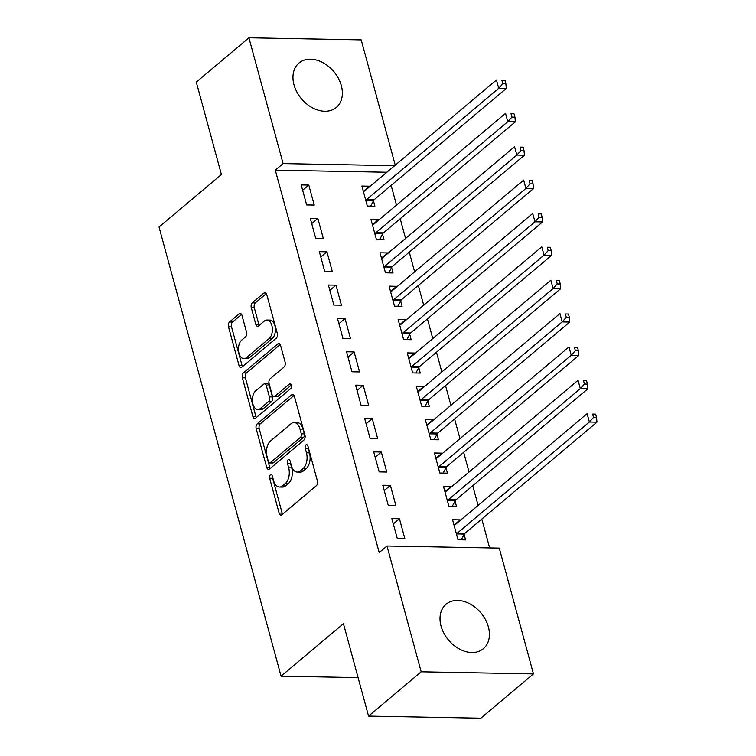 <?xml version="1.0" encoding="UTF-8"?>
<svg xmlns="http://www.w3.org/2000/svg" width="756" height="756" viewBox="0 0 756 756"><rect width="100%" height="100%" fill="white"/><g stroke="black" fill="none" stroke-linecap="round" stroke-linejoin="round"><path stroke-width="1.13" d="M270.365 474.844A2.551 1.474 -88.9 0 0 269.646 478.264L279.106 513.059A3.648 2.107 -88.9 0 0 280.949 515.101A3.648 2.107 -88.9 0 0 281.903 514.732L316.348 485.739A3.648 2.107 -88.9 0 0 317.369 480.854L307.909 446.059A2.551 1.474 -88.9 0 0 306.624 444.632A2.551 1.474 -88.9 0 0 305.953 444.887A2.551 1.474 -88.9 0 0 305.235 448.308L306.454 452.816A11.68 6.747 -88.9 0 1 303.184 468.446L300.312 470.865A11.68 6.747 -88.9 0 1 297.25 472.065A11.68 6.747 -88.9 0 1 291.344 465.535L290.124 461.028A2.551 1.474 -88.9 0 0 288.83 459.601A2.551 1.474 -88.9 0 0 288.159 459.865A2.551 1.474 -88.9 0 0 287.441 463.286L288.669 467.794A11.68 6.747 -88.9 0 1 285.39 483.424L282.517 485.843A11.68 6.747 -88.9 0 1 279.455 487.034A11.68 6.747 -88.9 0 1 273.549 480.514L272.33 476.006A2.551 1.474 -88.9 0 0 271.035 474.579A2.551 1.474 -88.9 0 0 270.365 474.844M272.557 476.866A2.551 1.474 -88.9 0 0 272.68 478.321L282.139 513.116A3.648 2.107 -88.9 0 0 282.574 514.165M308.146 446.919A2.551 1.474 -88.9 0 0 308.268 448.365L309.497 452.872L306.454 452.816M290.351 461.897A2.551 1.474 -88.9 0 0 290.474 463.343L291.703 467.851L288.669 467.794M341.334 85.674A29.002 21.13 -130.1 0 1 336.344 107.428A29.002 21.13 -130.1 0 1 312.474 107.834A29.002 21.13 -130.1 0 1 293.99 84.795A29.002 21.13 -130.1 0 1 298.989 63.041A29.002 21.13 -130.1 0 1 322.85 62.625A29.002 21.13 -130.1 0 1 341.334 85.674M488.385 626.913A29.002 21.13 -130.1 0 1 483.396 648.667A29.002 21.13 -130.1 0 1 459.525 649.073A29.002 21.13 -130.1 0 1 441.041 626.034A29.002 21.13 -130.1 0 1 446.04 604.28A29.002 21.13 -130.1 0 1 469.901 603.864A29.002 21.13 -130.1 0 1 488.385 626.913M242.005 315.507A3.648 2.107 -88.9 0 0 240.153 313.466A3.648 2.107 -88.9 0 0 239.198 313.844L229.54 321.971A3.648 2.107 -88.9 0 0 228.51 326.857L239.009 365.507A3.648 2.107 -88.9 0 0 240.862 367.548A3.648 2.107 -88.9 0 0 241.816 367.17L276.252 338.187A3.648 2.107 -88.9 0 0 277.282 333.301L266.774 294.651A3.648 2.107 -88.9 0 0 264.931 292.61A3.648 2.107 -88.9 0 0 263.976 292.988L252.306 302.806A3.648 2.107 -88.9 0 0 251.285 307.692L255.774 324.239A3.648 2.107 -88.9 0 0 257.616 326.28A3.648 2.107 -88.9 0 0 258.58 325.902L264.364 321.035A9.762 5.642 -88.9 0 1 266.925 320.034A9.762 5.642 -88.9 0 1 272.273 327.631A9.762 5.642 -88.9 0 1 269.127 338.556L246.456 357.635A9.762 5.642 -88.9 0 1 243.895 358.637A9.762 5.642 -88.9 0 1 238.546 351.03A9.762 5.642 -88.9 0 1 241.693 340.115L245.473 336.93A3.648 2.107 -88.9 0 0 246.494 332.045L242.005 315.507M386.826 172.245L275.307 170.166L379.2 552.57L386.996 546.002L499.272 548.109L533.452 673.908L421.177 671.8L386.996 546.002M275.307 170.166L283.103 163.598L248.922 37.8L361.198 39.898L395.237 165.167M533.452 673.908L480.825 718.2L368.55 716.102L343.441 623.672L281.062 676.166L159.034 227.017L221.413 174.523L196.295 82.092L248.922 37.8M368.55 716.102L421.177 671.8M257.21 423.832A3.648 2.107 -88.9 0 0 256.19 428.718L266.688 467.369A3.648 2.107 -88.9 0 0 268.531 469.41A3.648 2.107 -88.9 0 0 269.495 469.041L303.931 440.049A3.648 2.107 -88.9 0 0 304.951 435.163L294.453 396.513A3.648 2.107 -88.9 0 0 292.61 394.481A3.648 2.107 -88.9 0 0 291.646 394.849L257.21 423.832L260.244 423.889A3.648 2.107 -88.9 0 0 259.223 428.775L269.722 467.425A3.648 2.107 -88.9 0 0 270.157 468.474M252.854 416.443L242.355 377.792A3.648 2.107 -88.9 0 1 243.375 372.906L277.811 343.923A3.648 2.107 -88.9 0 1 278.775 343.545A3.648 2.107 -88.9 0 1 280.618 345.586L285.106 362.124A3.648 2.107 -88.9 0 1 284.086 367.01L270.119 378.765A3.648 2.107 -88.9 0 0 269.098 383.651L272.075 394.623A3.648 2.107 -88.9 0 0 273.918 396.664A3.648 2.107 -88.9 0 0 274.882 396.286L289.425 384.048A2.551 1.474 -88.9 0 1 290.096 383.793A2.551 1.474 -88.9 0 1 291.495 385.777A2.551 1.474 -88.9 0 1 290.663 388.641L255.651 418.106A3.648 2.107 -88.9 0 1 254.696 418.484A3.648 2.107 -88.9 0 1 252.854 416.443L255.887 416.499L245.388 377.849L242.355 377.792M281.062 676.166L358.089 677.603M317.86 218.437L310.272 218.295L315.706 238.31L323.294 238.452L317.86 218.437L311.718 223.606M378.69 220.1L378.548 219.571L370.96 219.429L376.403 239.444L383.982 239.586L382.517 234.19M335.985 285.173L328.406 285.031L333.84 305.046L341.428 305.188L335.985 285.173L329.843 290.342M396.824 286.836L396.673 286.307L389.094 286.165L394.528 306.189L402.116 306.331L400.652 300.926M354.12 351.909L346.531 351.767L351.975 371.791L359.563 371.933L354.12 351.909L347.977 357.078M414.95 353.572L414.808 353.043L407.219 352.901L412.663 372.925L420.251 373.067L418.786 367.662M372.254 418.644L364.666 418.503L370.109 438.527L377.688 438.669L372.254 418.644L366.112 423.814M433.084 420.308L432.942 419.778L425.354 419.637L430.797 439.661L438.385 439.803L436.911 434.398M390.389 485.38L382.801 485.239L388.234 505.263L395.823 505.405L390.389 485.38L384.237 490.55M451.219 487.044L451.077 486.514L443.488 486.373L448.932 506.397L456.511 506.539L455.046 501.133M489.642 547.93L481.808 519.079M478.094 505.424L472.746 485.702M469.032 472.056L463.674 452.334M459.969 438.678L454.611 418.966M450.897 405.31L445.539 385.598M441.835 371.943L436.477 352.23M432.772 338.575L427.414 318.862M423.7 305.207L418.342 285.494M414.638 271.839L409.279 252.126M405.566 238.471L400.217 218.758M396.503 205.103L391.145 185.39M460.281 520.412L460.139 519.882L452.551 519.741L457.994 539.765L465.583 539.907L464.108 534.511M399.451 518.748L391.863 518.607L397.306 538.631L404.895 538.773L399.451 518.748L393.309 523.917M442.156 453.676L442.005 453.146L434.426 453.005L439.86 473.029L447.448 473.171L445.983 467.766M381.317 452.012L373.729 451.871L379.172 471.895L386.76 472.037L381.317 452.012L375.174 457.182M424.021 386.94L423.88 386.41L416.291 386.269L421.725 406.293L429.313 406.435L427.849 401.03M363.182 385.276L355.603 385.135L361.037 405.159L368.626 405.301L363.182 385.276L357.04 390.446M405.887 320.204L405.745 319.675L398.157 319.533L403.6 339.557L411.179 339.699L409.714 334.294M345.057 318.541L337.469 318.399L342.912 338.414L350.491 338.556L345.057 318.541L338.915 323.71M387.752 253.468L387.611 252.939L380.022 252.797L385.465 272.812L393.054 272.963L391.58 267.558M326.923 251.805L319.334 251.663L324.778 271.678L332.366 271.82L326.923 251.805L320.78 256.974M369.627 186.732L369.476 186.203L361.897 186.061L367.331 206.076L374.919 206.218L373.455 200.822M308.788 185.069L301.2 184.918L306.643 204.942L314.231 205.084L308.788 185.069L302.646 190.238M394.623 165.687L283.103 163.598M460.139 519.882L453.997 525.061M451.077 486.514L444.934 491.693M442.005 453.146L435.862 458.316M432.942 419.778L426.8 424.948M423.88 386.41L417.737 391.58M414.808 353.043L408.665 358.212M405.745 319.675L399.603 324.844M396.673 286.307L390.531 291.476M387.611 252.939L381.468 258.108M378.548 219.571L372.406 224.74M369.476 186.203L363.334 191.372M279.455 487.034L282.489 487.091A11.68 6.747 -88.9 0 0 285.551 485.9L282.517 485.843M291.703 467.851A11.68 6.747 -88.9 0 1 288.423 483.481L285.551 485.9M297.25 472.065L300.283 472.122A11.68 6.747 -88.9 0 0 303.345 470.922L300.312 470.865M309.497 452.872A11.68 6.747 -88.9 0 1 306.218 468.503L303.345 470.922M294.018 395.473L260.244 423.889M268.389 461.519A2.551 1.474 -88.9 0 0 269.684 462.946A2.551 1.474 -88.9 0 0 270.355 462.681L300.576 437.242A2.551 1.474 -88.9 0 0 301.294 433.821L300.009 429.068A11.68 6.747 -88.9 0 0 294.103 422.547A11.68 6.747 -88.9 0 0 291.032 423.738L270.374 441.135A11.68 6.747 -88.9 0 0 267.095 456.766L268.389 461.519M269.684 462.946L272.718 463.003A2.551 1.474 -88.9 0 0 273.389 462.738L270.355 462.681M294.103 422.547L297.136 422.604A11.68 6.747 -88.9 0 1 303.043 429.125L304.328 433.878A2.551 1.474 -88.9 0 1 303.619 437.299L273.389 462.738M280.183 344.538L246.409 372.963A3.648 2.107 -88.9 0 0 245.388 377.849M273.918 396.664L276.961 396.72A3.648 2.107 -88.9 0 0 277.915 396.342L291.334 385.05M255.622 390.965A9.762 5.642 -88.9 0 0 252.476 401.89A9.762 5.642 -88.9 0 0 257.824 409.487A9.762 5.642 -88.9 0 0 260.385 408.486L268.38 401.767A3.648 2.107 -88.9 0 0 269.401 396.881L266.414 385.91A3.648 2.107 -88.9 0 0 264.572 383.868A3.648 2.107 -88.9 0 0 263.617 384.237L255.622 390.965M257.824 409.487L260.858 409.544A9.762 5.642 -88.9 0 0 263.419 408.542L260.385 408.486M264.572 383.868L267.605 383.925A3.648 2.107 -88.9 0 1 269.448 385.966L272.434 396.938A3.648 2.107 -88.9 0 1 271.413 401.823L263.419 408.542M255.887 416.499A3.648 2.107 -88.9 0 0 256.322 417.548M243.895 358.637L246.928 358.694A9.762 5.642 -88.9 0 0 249.489 357.692L246.456 357.635M266.925 320.034L269.958 320.09A9.762 5.642 -88.9 0 1 275.307 327.688A9.762 5.642 -88.9 0 1 272.16 338.612L249.489 357.692M266.339 293.602L255.339 302.873A3.648 2.107 -88.9 0 0 254.318 307.749L258.807 324.296A3.648 2.107 -88.9 0 0 259.242 325.345M241.57 314.458L232.574 322.028A3.648 2.107 -88.9 0 0 231.544 326.913L242.052 365.564A3.648 2.107 -88.9 0 0 242.487 366.613M461.283 539.831L464.345 534.067A3.723 2.145 91.1 0 1 465.006 533.216L596.966 422.15L589.378 422.009L587.11 413.664L455.15 524.73A3.723 2.145 91.1 0 1 454.365 525.099L454.025 525.146M456.529 534.369L456.756 533.925A3.723 2.145 91.1 0 1 457.418 533.074L589.378 422.009L593.507 417.416L596.541 417.473L595.633 414.137L592.6 414.08L593.507 417.416M592.6 414.08L595.633 414.137M596.541 417.473L596.966 422.15M452.22 506.463L455.282 500.699A3.723 2.145 91.1 0 1 455.944 499.848L587.894 388.782L580.315 388.641L578.047 380.296L446.087 491.362A3.723 2.145 91.1 0 1 445.293 491.731L444.953 491.778M447.457 500.992L447.694 500.557A3.723 2.145 91.1 0 1 448.355 499.707L580.315 388.641L584.445 384.048L587.478 384.105L586.571 380.769L583.538 380.712L584.445 384.048M583.538 380.712L586.571 380.769M587.478 384.105L587.894 388.782M443.158 473.086L446.21 467.331A3.723 2.145 91.1 0 1 446.872 466.48L578.831 355.414L571.243 355.273L568.975 346.928L437.025 457.994A3.723 2.145 91.1 0 1 436.231 458.363L435.891 458.41M438.395 467.624L438.622 467.189A3.723 2.145 91.1 0 1 439.293 466.339L571.243 355.273L575.373 350.68L578.406 350.737L577.499 347.401L574.465 347.344L575.373 350.68M574.465 347.344L577.499 347.401M578.406 350.737L578.831 355.414M434.086 439.718L437.148 433.963A3.723 2.145 91.1 0 1 437.809 433.112L569.769 322.047L562.18 321.905L559.913 313.56L427.953 424.626A3.723 2.145 91.1 0 1 427.159 424.995L426.819 425.042M429.332 434.256L429.559 433.821A3.723 2.145 91.1 0 1 430.221 432.971L562.18 321.905L566.31 317.312L569.344 317.369L568.436 314.033L565.403 313.976L566.31 317.312M565.403 313.976L568.436 314.033M569.344 317.369L569.769 322.047M425.023 406.35L428.085 400.595A3.723 2.145 91.1 0 1 428.746 399.744L560.697 288.679L553.108 288.537L550.85 280.192L418.89 391.258A3.723 2.145 91.1 0 1 418.096 391.627L417.756 391.674M420.26 400.888L420.497 400.453A3.723 2.145 91.1 0 1 421.158 399.603L553.108 288.537L557.238 283.944L560.281 284.001L559.374 280.665L556.34 280.608L557.238 283.944M556.34 280.608L559.374 280.665M560.281 284.001L560.697 288.679M415.961 372.982L419.013 367.227A3.723 2.145 91.1 0 1 419.675 366.376L551.634 255.311L544.046 255.169L541.778 246.825L409.828 357.89A3.723 2.145 91.1 0 1 409.034 358.259L408.694 358.306M411.198 367.52L411.425 367.085A3.723 2.145 91.1 0 1 412.086 366.235L544.046 255.169L548.176 250.576L551.209 250.633L550.302 247.297L547.268 247.24L548.176 250.576M547.268 247.24L550.302 247.297M551.209 250.633L551.634 255.311M406.889 339.614L409.95 333.859A3.723 2.145 91.1 0 1 410.612 332.999L542.562 221.943L534.983 221.801L532.715 213.457L400.756 324.522A3.723 2.145 91.1 0 1 399.962 324.891L399.622 324.938M402.126 334.152L402.362 333.717A3.723 2.145 91.1 0 1 403.024 332.857L534.983 221.801L539.113 217.208L542.147 217.265L541.239 213.929L538.206 213.872L539.113 217.208M538.206 213.872L541.239 213.929M542.147 217.265L542.562 221.943M397.826 306.246L400.878 300.491A3.723 2.145 91.1 0 1 401.54 299.631L533.5 188.575L525.911 188.433L523.653 180.089L391.693 291.154A3.723 2.145 91.1 0 1 390.899 291.523L390.559 291.561M393.063 300.784L393.3 300.349A3.723 2.145 91.1 0 1 393.961 299.489L525.911 188.433L530.041 183.84L533.074 183.897L532.177 180.561L529.134 180.504L530.041 183.84M529.134 180.504L532.177 180.561M533.074 183.897L533.5 188.575M388.754 272.878L391.816 267.123A3.723 2.145 91.1 0 1 392.477 266.263L524.437 155.207L516.849 155.065L514.581 146.721L382.621 257.787A3.723 2.145 91.1 0 1 381.837 258.155L381.496 258.193M384.001 267.416L384.228 266.981A3.723 2.145 91.1 0 1 384.889 266.121L516.849 155.065L520.978 150.472L524.012 150.529L523.105 147.193L520.071 147.127L520.978 150.472M520.071 147.127L523.105 147.193M524.012 150.529L524.437 155.207M379.692 239.51L382.753 233.755A3.723 2.145 91.1 0 1 383.415 232.895L515.365 121.839L507.786 121.697L505.518 113.353L373.558 224.409A3.723 2.145 91.1 0 1 372.765 224.787L372.425 224.825M374.929 234.048L375.165 233.613A3.723 2.145 91.1 0 1 375.826 232.754L507.786 121.697L511.916 117.104L514.949 117.161L514.042 113.816L511.009 113.759L511.916 117.104M511.009 113.759L514.042 113.816M514.949 117.161L515.365 121.839M370.629 206.142L373.681 200.378A3.723 2.145 91.1 0 1 374.343 199.527L506.303 88.461L498.714 88.32L496.446 79.985L364.496 191.041A3.723 2.145 91.1 0 1 363.702 191.419L363.362 191.457M365.866 200.68L366.102 200.236A3.723 2.145 91.1 0 1 366.764 199.386L498.714 88.32L502.844 83.727L505.877 83.784L504.97 80.448L501.937 80.391L502.844 83.727M501.937 80.391L504.97 80.448M505.877 83.784L506.303 88.461M272.68 478.321L269.646 478.264M308.268 448.365L305.235 448.308M290.474 463.343L287.441 463.286M288.423 483.481L285.39 483.424M306.218 468.503L303.184 468.446M282.139 513.116L279.106 513.059M293.555 394.887L291.646 394.849M269.722 467.425L266.688 467.369M259.223 428.775L256.19 428.718M303.619 437.299L300.576 437.242M304.328 433.878L301.294 433.821M303.043 429.125L300.009 429.068M246.409 372.963L243.375 372.906M279.711 343.952L277.811 343.923M277.915 396.342L274.882 396.286M290.748 384.076L289.425 384.048M271.413 401.823L268.38 401.767M272.434 396.938L269.401 396.881M269.448 385.966L266.414 385.91M272.16 338.612L269.127 338.556M258.807 324.296L255.774 324.239M254.318 307.749L251.285 307.692M255.339 302.873L252.306 302.806M265.876 293.026L263.976 292.988M242.052 365.564L239.009 365.507M231.544 326.913L228.51 326.857M232.574 322.028L229.54 321.971M241.098 313.872L239.198 313.844M464.345 534.067L456.756 533.925M465.006 533.216L457.418 533.074M455.282 500.699L447.694 500.557M455.944 499.848L448.355 499.707M446.21 467.331L438.622 467.189M446.872 466.48L439.293 466.339M437.148 433.963L429.559 433.821M437.809 433.112L430.221 432.971M428.085 400.595L420.497 400.453M428.746 399.744L421.158 399.603M419.013 367.227L411.425 367.085M419.675 366.376L412.086 366.235M409.95 333.859L402.362 333.717M410.612 332.999L403.024 332.857M400.878 300.491L393.3 300.349M401.54 299.631L393.961 299.489M391.816 267.123L384.228 266.981M392.477 266.263L384.889 266.121M382.753 233.755L375.165 233.613M383.415 232.895L375.826 232.754M373.681 200.378L366.102 200.236M374.343 199.527L366.764 199.386"/></g></svg>
